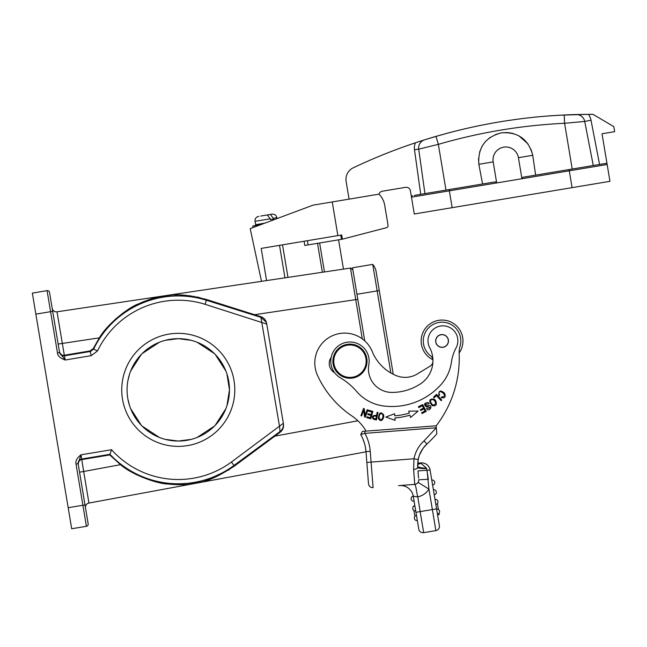 <?xml version="1.0" encoding="UTF-8"?>
<svg xmlns="http://www.w3.org/2000/svg" width="647" height="647" viewBox="0 0 647 647"><rect width="100%" height="100%" fill="white"/><g stroke="black" fill="none" stroke-linecap="round" stroke-linejoin="round"><path stroke-width="0.97" d="M266.249 322.255L266.774 324.09L266.249 322.246L260.911 317.353L206.393 300.24A93.92 93.92 0 0 0 93.645 349.097L97.495 350.949L91.211 355.664L65.145 360.015C60.098 358.139 57.543 355.769 57.478 352.922L50.587 311.676L52.698 311.328L59.581 352.566L51.113 301.858M54.259 320.686L54.089 319.699M52.698 311.328L49.536 292.387A2.135 2.135 0 0 0 47.077 290.64A2.135 2.135 0 0 1 49.536 292.387L49.447 292.056M59.532 352.3A4.27 4.262 -9.5 0 0 64.449 355.81L64.312 355.235L90.079 350.933L93.241 348.579L93.645 349.097L90.507 351.458L64.449 355.81L65.145 360.015L59.581 352.566L57.478 352.922L59.581 352.566M93.241 348.579L99.355 337.839C107.677 323.435 129.343 307.018 138.118 304.033C147.977 299.771 155.183 297.345 159.728 296.763C169.279 296.1 174.682 291.368 206.619 299.537L254.578 314.709L355.729 299.634L350.464 268.076L57.025 311.805L64.312 355.235C62.144 355.672 60.527 354.524 59.451 351.782M97.495 350.949A89.658 89.658 0 0 1 205.115 304.316L266.774 324.09L266.661 323.395C265.966 320.047 264.016 317.798 260.798 316.658L254.578 314.709M266.661 323.395L283.451 424.003C283.92 427.4 282.804 430.158 280.094 432.277L234.416 466.066C206.256 484.401 200.497 481.344 190.849 483.932C186.312 484.862 178.645 484.894 167.872 484.029C158.434 483.996 132.797 475.391 120.52 464.675L83.681 471.493L88.946 503.051L366 451.816L367.528 471.38L366 451.816M131.778 472.164L136.291 474.574M154.026 481.352L159.194 482.597M170.096 484.263L171.423 484.377M172.765 484.474L174.666 484.587M176.623 484.652L177.682 484.676M178.483 484.684L180.246 484.676M181.637 484.643L182.818 484.603M184.605 484.514L185.01 484.49M190 484.037L190.938 483.924M192.547 483.705L193.898 483.495M229.289 469.633L204.743 480.98M201.152 481.966L198.176 482.678M196.753 482.977L195.515 483.212M107.556 327.107L116.201 318.486M122.793 313.188L125.607 311.207M128.033 309.614L130.969 307.826M135.231 305.473L138.135 304.025M140.617 302.885L141.264 302.602M142.259 302.181L144.427 301.3M148.268 299.893L149.594 299.448M151.05 298.987L152.029 298.696M153.379 298.307L153.8 298.186M154.706 297.943L156.129 297.58M157.253 297.305L157.965 297.143M162.284 296.277L164.176 295.97M165.972 295.719L167.152 295.574M175.377 295.016L176.704 295M179.947 295.024L181.492 295.072M182.818 295.137L184.435 295.242M185.762 295.347L187.315 295.493M188.981 295.679L191.011 295.946M193.21 296.286L194.399 296.496M196.551 296.908L200.06 297.693M57.025 311.805A4.27 4.27 0 0 1 52.189 308.287A4.27 4.27 0 0 0 57.025 311.805A4.27 4.27 0 0 1 52.189 308.287A4.27 4.27 0 0 0 57.025 311.805L323.152 272.144M339.028 269.783L350.464 268.076L352.866 269.775L353.076 271.012M390.861 372.987L372.737 264.397L352.534 267.769L364.738 340.864L356.424 291.077M353.416 273.05L352.882 269.839L350.569 268.06A2.135 2.135 173.4 0 0 350.464 268.076L352.882 269.839L350.569 268.06M375.907 270.349L393.255 374.273L375.907 270.349A17.065 17.065 0 0 0 372.737 264.397L352.534 267.769M356.958 294.28L379.279 290.552L376.611 274.563M261.493 281.332L250.187 228.617L313.035 205.156L332.251 201.945L337.863 235.613L261.202 248.408L266.572 280.58L268.149 280.345M338.567 239.819L343.46 269.12M319.634 242.981L324.47 271.95M317.531 243.329L322.36 272.266M282.529 244.849L287.964 277.393M337.863 235.613L341.697 234.974L342.4 239.18L386.502 227.687A2.135 2.135 0 0 0 388.046 225.277L384.714 205.301A20.478 20.478 0 0 0 378.956 194.149L332.251 201.945M304.098 241.25L304.802 245.456L342.4 239.18M388.046 225.277L384.714 205.301M386.502 227.687L384.399 228.254M346.8 185.454L346.129 181.467A12.803 12.803 0 0 1 353.27 167.799A554.034 554.034 0 0 1 415.455 142.793L421.165 140.925M349.081 199.139L346.129 181.467M260.66 224.711L252.783 226.021L253.042 227.558L252.783 226.021M412.519 195.685A1.278 1.278 0 0 0 411.468 197.157L414.282 213.987L452.156 207.663L449.131 189.571L495.287 181.864L414.315 195.386M548.041 115.991L547.491 116.031A554.034 554.034 0 0 0 516.257 119.371L507.078 120.69A554.034 554.034 0 0 0 499.476 121.911A554.034 554.034 0 0 1 507.798 120.585L516.249 119.371A554.034 554.034 0 0 1 547.33 116.048L559.267 115.239A554.034 554.034 0 0 1 559.817 115.206L588.463 114.349A554.034 554.034 0 0 1 593.008 114.349L613.809 126.61L614.65 131.665L602.025 133.767L607.153 164.492L411.468 197.157L410.416 190.841A4.27 4.27 0 0 0 405.507 187.339L382.361 191.205A4.27 4.27 0 0 0 378.98 194.173M572.085 187.646L609.959 181.322L607.153 164.492A1.278 1.278 0 0 0 605.681 163.44L569.069 169.554L572.085 187.646L452.156 207.663M521.935 178.718L496.686 182.931L493.176 161.887A12.803 12.803 0 0 1 503.689 147.16A12.803 12.803 0 0 1 518.425 157.674L521.935 178.718L522.922 177.254L535.635 175.135L532.756 155.32C528.421 139.202 517.94 131.713 501.304 132.845L507.377 132.522M569.069 169.554L522.922 177.254M597.885 164.742L593.364 165.495M599.575 164.459L591.002 120.229A14.93 14.93 0 0 0 588.463 114.349L576.113 114.535A8.532 8.532 0 0 1 584.718 121.442L593.267 165.511L535.635 175.135M576.089 114.535L576.105 114.535A8.532 8.532 0 0 0 576.121 114.535A8.532 8.532 0 0 1 584.718 121.442L564.588 123.286L564.224 114.98L551.802 115.716A554.034 554.034 0 0 0 551.365 115.74L548.559 115.95A554.034 554.034 0 0 0 548.025 115.991M575.887 114.543L573.889 114.6M571.293 114.689L567.864 114.818M424.966 139.712L440.219 135.174A554.034 554.034 0 0 1 440.769 135.021L452.318 131.907A554.034 554.034 0 0 1 482.791 124.96L491.178 123.359A554.034 554.034 0 0 1 499.476 121.911A554.034 554.034 0 0 0 491.89 123.229L482.783 124.96A554.034 554.034 0 0 0 452.156 131.948L451.622 132.085M609.959 181.322L607.153 164.492M435.941 136.396L424.359 139.914A8.532 8.532 0 0 0 418.706 149.158A8.532 8.532 0 0 1 424.602 139.833L424.594 139.833A8.532 8.532 0 0 0 424.586 139.833A554.034 554.034 0 0 0 416.7 142.38L415.455 142.793A12.803 12.803 0 0 0 414.484 149.748L420.728 194.31L424.933 193.607L418.706 149.158L438.342 144.354A545.316 545.13 170.5 0 1 564.588 123.286L564.313 117.39M420.599 162.64L420.833 164.322M432.309 137.471L429.179 138.409M426.68 139.178L425.459 139.558M419.588 141.434L418.099 141.919M445.977 190.097L438.342 144.354L435.997 136.38L447.975 133.047A554.034 554.034 0 0 1 448.395 132.934L451.121 132.214A554.034 554.034 0 0 1 451.646 132.077M420.728 194.31L424.933 193.607M482.565 183.991L478.853 164.314L478.529 158.321M479.564 152.199L481.942 146.505M485.509 141.507L490.094 137.447M495.456 134.511L501.304 132.845C485.226 137.164 477.737 147.653 478.853 164.314L493.176 161.887M508.72 132.635L513.306 133.525M518.967 135.862L528.017 143.909M531.058 149.408L532.756 155.32L518.425 157.674M495.287 181.864L496.686 182.931M584.718 121.442A8.532 8.532 0 0 0 576.372 114.535L576.372 114.535A8.532 8.532 0 0 1 584.718 121.442L591.002 120.229M424.375 139.906A8.532 8.532 0 0 0 418.706 149.158A8.532 8.532 0 0 1 424.359 139.914M257.11 226.038L256.996 225.318L260.361 224.76M264.849 223.142L255.589 224.687L256.568 225.391A0.857 0.857 0 0 1 255.589 224.687L255.031 221.323C254.829 218.751 256.002 217.117 258.533 216.413L258.857 216.357M271.675 214.222L270.47 214.416L273.738 219.066L270.608 219.584L267.34 214.941L260.992 216.001L267.34 214.941M269.54 214.578L264.615 215.394M270.47 214.416L267.915 214.958M260.692 216.049L263.192 215.637L260.692 216.049M277.062 218.581L276.908 217.667C276.237 215.152 274.595 213.987 271.999 214.165L271.789 214.197M165.309 340.322L178.265 338.656L191.221 340.322M197.109 342.255L214.472 353.65M215.192 354.386L225.868 371.006M226.943 373.99L229.467 389.858L226.943 405.718M225.868 408.702L215.192 425.322M214.472 426.058L197.109 437.461M191.221 439.386L178.265 441.052L165.309 439.386M159.421 437.461L142.065 426.058M141.345 425.322L130.662 408.702M129.586 405.718L127.92 399.167M127.92 380.541L129.586 373.99M130.662 371.006L141.345 354.386M142.065 353.65L159.421 342.255M78.255 464.449L85.008 504.911L82.905 505.258L76.022 464.02C75.303 461.02 76.953 457.955 80.972 454.817L111.527 449.714L109.95 454.307L81.676 459.022L83.681 471.493L79.549 472.181L78.255 464.449C78.384 461.513 79.541 459.896 81.732 459.605L109.731 454.938L109.95 454.307A93.92 93.92 0 0 0 233.971 465.468L279.981 431.573L279.561 426.591L260.798 316.658M178.265 441.052A51.194 51.194 0 0 0 229.467 389.858A51.194 51.194 0 0 0 178.265 338.656A51.194 51.194 0 0 0 127.071 389.858A51.194 51.194 0 0 0 178.265 441.052M178.265 333.326A56.532 56.532 0 0 1 234.796 389.858A56.532 56.532 0 0 1 178.265 446.381A56.532 56.532 0 0 1 121.733 389.858A56.532 56.532 0 0 1 178.265 333.326M32.35 293.099L47.077 290.64L32.35 293.099L35.86 314.135L71.688 528.761L86.415 526.302L82.905 505.258L68.178 507.717M71.688 528.761L75.893 528.057M86.415 526.302A2.135 2.135 -9.5 0 0 88.17 523.844L85.008 504.911M82.727 491.235L79.953 474.599M85.517 507.944A4.27 4.27 0 0 1 88.946 503.051A4.27 4.27 0 0 0 85.517 507.944A4.27 4.27 0 0 1 88.946 503.051M76.022 464.02L78.125 463.673L80.972 454.817L81.676 459.022A4.27 4.262 170.5 0 0 78.166 463.931M109.731 454.938L120.52 464.675M283.451 424.003L283.337 423.3C283.774 426.688 282.65 429.446 279.981 431.573L280.094 432.277M266.774 324.09L283.337 423.3L231.44 462.039A89.658 89.658 0 0 1 111.527 449.714M393.255 374.273A43.648 43.648 0 0 0 396.271 375.632A23.462 23.462 0 0 0 417.299 373.958L429.915 366.299A6.397 6.397 0 0 0 432.932 361.722M436.66 431.953L436.167 425.629L436.321 427.764L424.044 440.882A32.851 32.851 0 0 0 413.983 458.755L413.603 469.463A4.27 1.771 -4.5 0 0 417.719 467.36L417.776 468.137M402.628 430.392L436.321 427.764L436.798 433.636M400.469 430.562L401.528 430.481M430.158 440.963L433.142 437.906L430.15 440.963M436.79 433.611L436.806 433.822A116.476 116.476 0 0 1 426.923 444.028L426.923 444.028A28.589 28.589 0 0 0 418.172 459.58L417.719 467.36A4.27 1.771 -4.5 0 1 413.603 469.463L414.767 484.368A4.27 4.27 0 0 0 418.69 479.783L428.363 479.298L426.648 468.557C421.116 468.654 418.14 468.25 417.719 467.36L417.776 468.121M417.638 464.336L421.035 463.373L421.003 462.912L417.695 463.171L421.003 462.912A8.532 8.532 180 0 1 430.085 470.013L417.994 470.903M420.914 463.438L417.687 463.325M417.663 463.778L419.11 463.333M421.035 463.373L426.543 468.242C421.011 468.007 418.043 467.312 417.647 466.155L417.679 463.438M427.093 470.515L428.945 489.1L432.366 509.569L420.162 511.607L417.776 496.847A17.065 17.065 0 0 0 428.945 489.1A17.065 17.065 0 0 1 427.902 490.604M439.022 513.208L439.24 514.478L437.558 514.761L439.378 525.704L430.085 470.013M437.558 514.761L435.835 504.45A2.564 2.564 0 0 0 437.938 501.506A2.564 2.564 0 0 1 435.835 504.45M426.729 444.214L423.332 447.999M418.933 456.588L417.986 460.615M400.081 485.517L414.767 484.368A4.27 4.27 0 0 0 418.059 482.363A4.27 4.27 0 0 1 414.767 484.368A4.27 4.27 0 0 0 418.69 479.783A4.27 4.27 0 0 1 414.767 484.368A4.27 4.27 0 0 0 417.679 482.88A4.27 4.27 0 0 1 414.767 484.368L399.636 485.557A12.803 12.803 0 0 1 399.652 485.549L398.544 485.687M418.56 478.165L417.994 470.927M436.571 508.865L432.366 509.569L435.876 530.613A4.27 4.27 0 0 0 439.378 525.704A4.27 4.27 0 0 1 435.876 530.613L423.672 532.651A4.27 4.27 0 0 1 418.763 529.141L414.864 505.784A2.564 2.564 21.6 0 0 412.762 508.736A2.564 2.564 139.5 0 0 415.706 510.839A2.564 2.564 3.1 0 1 412.762 508.736A2.564 2.564 21.6 0 1 414.864 505.784M414.088 501.158A2.564 2.564 -9.5 0 1 411.144 499.055A2.564 2.564 -9.5 0 0 414.088 501.158L413.263 496.209L414.509 496.419M415.948 512.311L418.763 529.141A4.27 4.27 0 0 0 423.672 532.651L420.162 511.607L415.948 512.311L413.247 496.112A2.564 2.564 0 0 0 411.144 499.055A2.564 2.564 0 0 1 413.231 496.112M414.767 484.368C415.398 484.74 416.086 487.442 416.805 492.488L417.711 496.92L413.263 496.209A12.803 12.803 0 0 0 399.636 485.557L400.129 485.517M373.084 487.636A4.27 4.27 0 0 1 368.499 483.713A4.27 4.27 0 0 0 373.084 487.636A4.27 4.27 0 0 1 368.499 483.713L366.833 462.443L368.499 483.713A4.27 4.27 0 0 0 373.084 487.636L371.087 462.112L413.983 458.755L418.172 459.58A28.589 28.589 0 0 1 426.923 444.028L424.044 440.882M418.067 460.146L419.167 455.868M420.938 451.776L423.478 447.797M425.823 445.096L426.923 444.028A116.476 116.476 0 0 0 436.806 433.822L436.321 427.764L364.859 433.361M360.791 434.566L364.908 433.344L364.738 431.217L436.183 425.807A110.928 110.928 0 0 0 459.135 352.761A21.335 21.335 0 0 1 460.033 346.363A18.771 18.771 0 0 0 440.591 322.246A18.771 18.771 0 0 0 430.522 355.777A6.397 6.397 0 0 1 432.94 360.007M364.326 431.25L362.393 431.403L360.711 434.598A40.535 40.535 0 0 1 365.984 451.638L370.238 451.307L371.087 462.112L366.833 462.443M363.687 440.995L362.854 438.876A40.535 40.535 0 0 0 360.711 434.598L362.393 431.403L360.711 434.598A40.535 40.535 0 0 1 362.854 438.876L364.398 443.146M365.434 447.417L365.984 451.638M362.765 433.975L361.883 434.234M366.089 431.112A46.932 46.932 0 0 0 351.831 415.9A98.126 98.126 0 0 1 317.507 375.406A29.867 29.867 0 0 1 342.328 333.205A29.867 29.867 0 0 1 372.316 351.693A43.648 43.648 0 0 0 396.271 375.632M406.947 377.298A23.462 23.462 0 0 0 417.299 373.958M368.839 364.69A19.2 19.2 0 0 0 348.321 342.069A19.2 19.2 0 0 1 368.839 364.69A23.462 23.462 0 0 0 391.912 392.422A51.881 51.881 0 0 0 420.493 383.841A27.732 27.732 0 0 0 429.737 347.746A14.93 14.93 0 0 1 441.666 325.894A14.93 14.93 0 0 1 456.103 347.827A42.662 42.662 0 0 0 451.452 362.069A42.662 42.662 0 0 1 440.858 384.755A65.962 65.962 0 0 1 383.639 405.984A42.662 42.662 0 0 1 356.578 391.395A63.996 63.996 0 0 0 340.273 377.767A19.2 19.2 0 0 1 348.321 342.069M331.143 357.379A10.667 10.667 0 0 0 334.62 372.729M365.151 415.431L364.285 408.702L363.533 408.435L360.937 415.665L361.641 415.916L363.679 410.238L364.544 416.959L365.296 417.226L367.892 409.996L367.189 409.745L365.151 415.431M409.907 415.172L410.586 417.485L418.099 411.071L408.726 411.152L409.308 413.126A71.89 71.89 0 0 1 394.767 415.819L394.605 413.765L385.822 417.04L395.131 420.34L394.945 417.946A74.025 74.025 0 0 0 409.907 415.172M422.046 413.538L426.227 411.387L422.709 404.561L418.399 406.777L418.811 407.586L422.362 405.758L423.559 408.079L420.356 409.729L420.768 410.53L423.971 408.88L425.047 410.974L421.626 412.729L422.046 413.538M441.707 400.072L436.579 394.355L433.555 397.072L434.161 397.743L436.547 395.608L441.068 400.647L441.707 400.072M376.489 419.952L377.953 412.406L377.185 412.26L376.594 415.325C372.494 415.237 371.443 416.555 373.448 419.288L376.489 419.952M438.892 395.56L439.677 395.115L439.078 393.619C438.48 387.788 449.325 396.983 441.658 396.87L441.246 397.646C444.788 398.463 445.929 396.991 444.659 393.247C440.397 389.72 438.472 390.497 438.892 395.56M383.8 416.878L383.679 414.937C380.751 411.322 378.964 412.495 378.325 418.431C380.493 421.779 382.32 421.254 383.8 416.878M435.496 400.364L434.04 399.062C429.147 398.673 428.516 400.849 432.131 405.604C436.224 406.373 437.34 404.626 435.496 400.364M427.691 405.685L426.51 405.976L425.322 404.108L428.532 403.987L429.179 403.485L428.144 402.499C423.987 403.016 423.462 404.512 426.559 406.979L428.047 406.631C430.886 407.723 430.619 408.249 427.23 408.208L426.567 408.71C429.196 413.012 434.234 404.246 427.691 405.685M370.828 418.795L372.85 411.379L368.62 410.23L368.386 411.104L371.863 412.05L371.176 414.573L368.038 413.716L367.803 414.59L370.933 415.439L370.319 417.711L366.97 416.797L366.728 417.671L370.828 418.795M394.945 417.946L395.131 420.34M394.605 413.765L394.767 415.819M375.899 418.908L373.723 418.423C372.737 416.417 373.634 415.681 376.417 416.215L375.899 418.908M379.821 414.234C381.754 412.907 382.822 413.757 383.008 416.773L382.142 419.167C379.166 419.992 378.398 418.342 379.821 414.234M430.417 401.455C431.064 399.045 432.519 398.859 434.776 400.889L435.746 403.259C433.911 406.09 432.131 405.491 430.417 401.455M432.9 359.756A20.906 20.906 0 0 1 441.327 320.071A20.906 20.906 0 0 1 459.152 353.003M441.513 334.588A6.397 6.397 0 0 0 435.682 341.511A6.397 6.397 0 0 0 442.605 347.342A6.397 6.397 0 0 0 448.436 340.419A6.397 6.397 0 0 0 441.513 334.588A6.397 6.397 0 0 1 441.553 334.588A6.397 6.397 0 0 1 448.436 340.443A6.397 6.397 0 0 1 442.605 347.342M444.91 346.574A6.292 6.292 0 0 1 436.45 343.824A6.292 6.292 0 0 1 439.2 335.356A6.292 6.292 0 0 1 447.659 338.106A6.292 6.292 0 0 1 444.91 346.574M332.946 362.522A17.065 17.065 0 0 1 348.628 344.18A17.065 17.065 0 0 1 366.978 359.861A17.065 17.065 0 0 1 351.297 378.204A17.065 17.065 0 0 1 332.946 362.522M333.803 362.457A16.215 16.215 0 0 0 351.232 377.355A16.215 16.215 0 0 0 366.129 359.926A16.215 16.215 0 0 0 348.701 345.029A16.215 16.215 0 0 0 333.803 362.457M413.886 506.164L413.287 506.714M413.91 510.475L414.905 516.387M414.856 505.736L413.215 506.277M414.371 518.417A2.564 2.564 0 0 1 416.474 515.465A2.564 2.564 0 0 0 414.371 518.417A2.564 2.564 -9.5 0 0 417.323 520.52A2.564 2.564 -9.5 0 1 414.371 518.417M438.399 509.44L437.412 503.528M431.759 480.042A2.564 2.564 170.5 0 1 434.703 482.144A2.564 2.564 170.5 0 0 431.759 480.042A2.564 2.564 0 0 1 434.703 482.144A2.564 2.564 0 0 1 432.6 485.088A2.564 2.564 0 0 0 434.703 482.144A2.564 2.564 0 0 1 432.6 485.088M436.321 491.825A2.564 2.564 0 0 1 434.218 494.769A2.564 2.564 0 0 0 436.321 491.825A2.564 2.564 170.5 0 0 433.377 489.722A2.564 2.564 170.5 0 1 436.321 491.825M434.994 499.403A2.564 2.564 170.5 0 1 437.938 501.506A2.564 2.564 170.5 0 0 434.994 499.403M439.556 511.179A2.564 2.564 0 0 1 437.453 514.13A2.564 2.564 0 0 0 439.556 511.179A2.564 2.564 170.5 0 0 436.604 509.076A2.564 2.564 170.5 0 1 439.556 511.179M269.395 280.159L271.716 279.811M35.86 314.135L50.587 311.676L47.077 290.64M99.355 337.839L58.157 344.058L57.826 342.053M362.28 338.858L355.729 299.634L357.799 299.318L357.467 297.305M357.904 420.785L274.854 436.143M352.89 269.896L350.464 268.076L351.062 268.068M279.52 245.35L284.947 277.838M340.767 235.128L341.47 239.333M308.077 244.906L307.382 240.7M414.484 149.748L418.706 149.158M572.223 169.021L564.588 123.286M271.999 214.165C274.595 213.987 276.237 215.152 276.908 217.667L273.6 218.225M270.47 218.743L255.031 221.323C254.853 218.726 256.018 217.085 258.533 216.413M231.44 462.039L234.416 466.066M206.619 299.537L205.115 304.316M90.079 350.933L91.211 355.664M417.647 464.214L420.566 463.357M422.2 495.311A17.065 17.065 0 0 1 417.776 496.847M413.263 496.209A12.803 12.803 0 0 0 399.636 485.557A12.803 12.803 0 0 1 399.652 485.549M418.059 482.363L428.945 489.1M423.672 532.651A4.27 4.27 0 0 1 418.763 529.141M370.238 451.307A44.797 44.797 0 0 0 364.908 433.344M415.706 510.839A2.564 2.564 3.1 0 1 412.762 508.736A2.564 2.564 139.5 0 0 415.706 510.839M567.71 114.826L568.236 114.802M569.198 114.762L569.732 114.745M575.442 114.559L568.551 114.786M567.767 114.818L566.885 114.859M565.842 114.907L564.96 114.948M564.273 114.98L576.372 114.535M434.638 136.776L431.137 137.819M429.276 138.385L428.726 138.555M426.98 139.089L426.381 139.275M435.997 136.38L430.7 137.948M48.396 290.835L48.954 291.255M353.044 270.794L352.615 269.103M419.434 455.132L422.79 448.743M417.808 461.926L418.124 459.831M426.923 444.028L423.728 447.481M419.377 455.286L421.488 450.781M364.156 442.362L364.512 443.543M365.223 446.381L365.579 448.274"/></g></svg>
